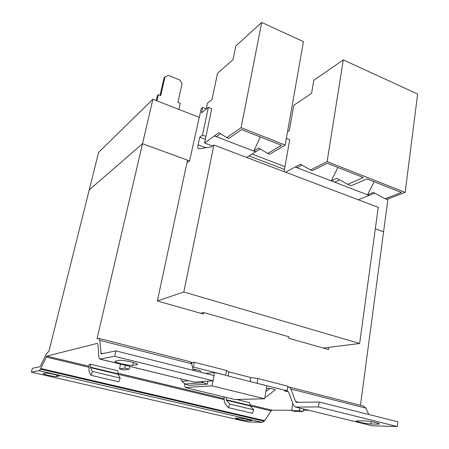 <?xml version="1.0" encoding="UTF-8"?>
<svg xmlns="http://www.w3.org/2000/svg" width="449" height="449" viewBox="0 0 449 449"><rect width="100%" height="100%" fill="white"/><g stroke="black" fill="none" stroke-linecap="round" stroke-linejoin="round"><path stroke-width="0.67" d="M251.086 420.64L251.838 420.533L248.555 419.445L240.086 418.098L235.394 418.114C235.023 418.575 244.329 420.505 246.995 420.528L251.086 420.64L251.171 420.163M59.032 376.228L59.257 376.127C59.105 375.768 57.36 375.196 54.015 374.393C49.772 373.456 46.932 373.024 45.506 373.102L43.014 373.596C42.515 374.219 54.969 376.958 56.596 376.588L59.1 375.942M137.102 364.678L137.675 364.414C137.557 363.836 135.508 363.033 131.518 362.012C125.916 360.71 121.92 360.149 119.513 360.339L114.837 361.305C114.141 362.444 129.699 365.946 132.68 365.334L137.102 364.678L137.259 363.943M377.901 424.148L379.613 423.907L376.296 422.632C371.895 421.611 367.978 421.016 364.543 420.848L356.152 420.932C355.703 421.667 366.637 423.901 370.947 423.957L377.901 424.148L378.03 423.11M192.441 367.153L193.418 367.041L225.684 375.212L214.549 372.535L205.446 373.416M89.098 366.277L46.769 356.119L97.399 343.35L97.882 344.142L98.96 357.673L99.745 359.065L114.663 356.326L115.887 350.899L101.154 353.93L99.779 340.342L191.678 363.763L193.154 370.324M308.688 410.274L303.277 410.257M291.749 410.234L272.06 410.184L271.101 410.891L264.259 421.213L40.461 369.151L39.192 370.661L31.357 372.148L32.328 368.32L40.191 366.681L46.135 354.356L47.774 352.095L48.784 351.825L89.216 189.933L142.513 143.714L97.012 338.804L98.971 338.4L99.779 340.342M299.012 402.31L295.537 401.451L296.553 402.349L319.166 402.012L397.881 421.807L397.314 426.55L372.159 425.77L295.201 406.968L293.298 404.785L288.791 392.37L288.09 391.556L287.107 391.55L287.837 387.004L289.235 387.055L290.98 389.064L365.845 408.147L368.831 414.5M213.006 380.769L212.046 385.865L264.68 398.785L266.869 385.781L255.835 382.991L287.164 390.782L284.509 390.894L287.107 391.55M90.591 364.251L89.183 364.498L88.953 369.572L89.171 371.486L91.029 375.297L92.393 371.441L90.518 367.669L90.591 364.251L117.924 370.846L117.891 373.77L90.462 367.192M201.057 372.311L200.153 370.672L194.355 369.207L192.941 369.37M264.916 397.399L266.998 396.405L275.344 389.687L269.978 388.284L266.42 388.458M224.309 396.95L223.911 396.961L224.427 401.855L225.078 403.735L228.418 407.664L229.748 404.089L226.386 400.205L225.965 397.348M228.418 407.664L252.405 413.31L253.724 409.791L250.132 405.89L249.577 402.601L236.578 399.47M226.1 375.459L255.835 382.991M213.982 375.566L214.549 372.535M287.164 390.782L287.899 386.207L257.889 378.524L250.789 377.536L228.895 371.94L226.549 370.498L194.355 362.259L193.418 367.041M226.549 370.498L225.684 375.212M194.355 362.259L192.138 362.545L191.796 364.285M191.049 362.27L192.138 362.545M40.461 369.151L46.769 356.119M39.192 370.661L262.323 422.369L247.657 421.914L31.357 372.148M360.463 405.273L383.575 231.796L375.319 228.782M363.55 406.064L365.845 408.147M295.436 407.024L372.159 425.77M262.323 422.369L264.259 421.213M257.092 383.165L257.889 378.524M264.68 398.785L234.934 399.509L185.229 387.526L184.438 383.699M212.046 385.865L185.229 387.526M180.728 378.911L182.064 381.336L185.106 383.996L188.995 385.399L207.371 384.159L207.943 381.15M90.518 367.669L117.969 374.241L120.164 378.041L118.811 381.841L91.029 375.297M117.969 374.241L117.891 373.77M194.355 369.207L192.947 369.398M194.299 369.246L195.169 370.835M185.106 383.996L203.318 382.683L201.55 381.633M203.318 382.683L207.371 384.159M269.978 388.284L265.898 391.55M120.545 364.161L119.496 368.882L124.828 368.124L125.434 365.363M124.828 368.124L129.211 369.196L123.829 369.931L119.496 368.882M303.081 411.537L295.251 411.497L291.687 410.627L299.444 410.655L303.081 411.537L303.473 408.994M291.687 410.627L292.815 403.46L291.687 410.627M264.663 420.662L40.78 368.494M114.663 356.326L213.028 380.763L194.31 382.178L100.121 359.088M213.028 380.763L214.005 375.566L115.887 350.899M191.678 363.763L190.219 361.737M295.818 407.058L318.436 406.951L397.314 426.55M295.537 401.451L290.98 389.064M120.164 378.041L92.393 371.441M253.724 409.791L229.748 404.089M250.789 377.536L250.087 381.532M228.154 375.981L228.895 371.94M328.797 347.358L328.472 349.552L288.713 338.265L288.948 336.806L203.605 312.504L200.675 313.279M186.952 162.74L189.562 160.905L142.513 143.714L89.216 189.927L98.589 152.402L152.89 99.235L142.513 143.714L187.502 160.158L157.363 300.982L203.307 314.025L203.605 312.504M99.886 359.099L194.31 382.178M319.166 402.012L318.436 406.951M157.374 300.909L183.815 291.996L359.655 343.485L323.218 348.059M387.947 198.969L383.569 231.796M152.89 99.235L199.249 117.369M189.562 160.905L201.203 108.692L202.69 107.468L201.55 112.839L208.336 107.328L202.493 135.127L199.749 137.181L198.144 144.791C197.706 147.031 197.824 148.366 198.503 148.799L211.153 146.986L213.926 145.044L183.815 291.996M213.926 145.044L378.249 207.343L359.655 343.485M375.319 228.777L383.575 231.796M156.914 100.806L158.34 94.644L157.459 95.502L156.286 100.565M158.34 94.644L160.691 95.57L164.996 76.902L168.33 75.37L179.965 80.107L182.064 83.828L177.933 102.378L180.234 103.287L178.876 109.399M199.749 137.181L205.345 139.308M249.049 155.938L284.503 169.425M252.085 154.074L284.992 166.652L284.116 171.653M202.493 135.127L205.945 136.445L204.57 143.023L212.517 146.032M208.336 107.328L211.737 108.686L205.945 136.445M284.992 166.652L289.7 139.774L286.355 138.444M202.69 107.468L206.254 108.883M160.063 95.323L164.104 77.806L164.996 76.902M206.226 109.045L207.41 103.248L212.063 99.414L217.535 73.277L233.037 59.616L235.809 46.034L261.7 22.45L241.13 127.673L226.79 137.647L218.865 132.64L204.57 143.023M261.7 22.45L303.462 41.628L285.188 145.061L269.664 154.192L267.705 153.44L281.484 145.274L241.657 129.593L228.838 138.438L226.79 137.647M260.28 149.001L246.608 157.436M287.551 131.697L289.308 130.614L293.769 105.268L311.555 93.454L313.789 80.287L343.289 59.913L327.113 161.606L310.534 169.969L300.46 164.216L285.48 172.175M343.289 59.913L417.643 94.049L405.161 192.408L386.802 199.407L385.102 198.75L401.417 192.492L366.951 178.921L351.314 185.706L347.756 184.337L363.32 177.495L327.198 163.273L312.392 170.687L310.534 169.969M374.713 193.165L358.33 199.788M295.234 167.022L369.179 195.438M214.358 135.946L255.722 151.841M369.213 195.371L367.557 194.737L373.315 192.413L385.102 198.75M374.118 181.744L367.557 194.737M339.708 179.892L334.774 182.137L331.323 180.812L336.806 178.287L347.756 184.337M337.833 167.46L331.323 180.812M301.969 165.08L297.07 167.651L295.268 166.955M255.756 151.773L253.865 151.049L258.703 148.058L267.705 153.44M260.252 136.917L253.865 151.049M220.498 133.667L216.362 136.636L214.386 135.879M241.13 127.673L285.188 145.061M327.113 161.606L405.161 192.408M129.211 369.196L129.817 366.435L129.211 369.196M272.06 410.184L249.88 404.863M224.09 398.673L117.896 373.186M287.826 391.522L288.247 391.629M271.101 410.891L250.115 405.868M224.197 399.661L117.958 374.225M89.054 367.299L46.112 357.017M249.953 405.425L226.223 399.733M299.444 410.655L299.837 408.102M102.888 353.61L100.8 353.088M188.507 380.819L182.064 381.336M250.132 405.89L226.386 400.205M246.995 420.528L247.236 419.158M56.596 376.588L56.95 375.151M132.68 365.334L133.302 362.483M370.947 423.957L371.25 421.611M198.144 144.791L206.04 147.76M190.393 361.782L98.971 338.4M363.791 406.126L289.235 387.055"/></g></svg>
